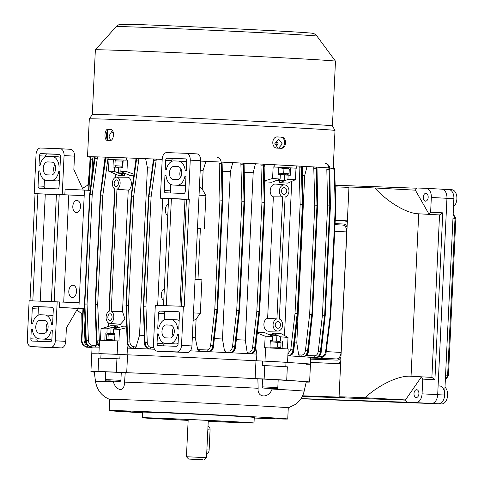 <?xml version="1.0" encoding="UTF-8"?>
<svg xmlns="http://www.w3.org/2000/svg" width="484" height="484" viewBox="0 0 484 484"><rect width="100%" height="100%" fill="white"/><g stroke="black" fill="none" stroke-linecap="round" stroke-linejoin="round"><path stroke-width="0.73" d="M207.987 426.495L208.302 426.513A3.352 1.954 93.1 0 1 210.074 429.925L209.13 450.011A3.352 1.954 93.1 0 1 207.019 453.29A3.352 1.954 93.1 0 1 206.995 453.29A3.352 1.954 93.1 0 1 206.977 453.284M202.717 459.77L188.56 459.062L202.717 459.77M204.181 459.8L206.517 457.67L186.437 456.727L188.191 419.477M76.95 200.418A6.147 3.86 -86.9 0 0 72.806 206.378A6.147 3.86 -86.9 0 0 76.327 212.688A6.147 3.86 -86.9 0 0 76.369 212.688A6.147 3.86 -86.9 0 0 80.513 206.728A6.147 3.86 -86.9 0 0 76.992 200.418A6.147 3.86 -86.9 0 0 76.95 200.418M72.951 285.215A6.147 3.86 -86.9 0 0 68.807 291.174A6.147 3.86 -86.9 0 0 72.328 297.485A6.147 3.86 -86.9 0 0 72.37 297.485A6.147 3.86 -86.9 0 0 76.514 291.525A6.147 3.86 -86.9 0 0 72.993 285.215A6.147 3.86 -86.9 0 0 72.951 285.215M90.181 190.381L65.092 189.196L64.832 194.774L34.189 193.618L35.054 193.661L30.002 300.764M60.27 148.739L70.597 149.302A6.703 4.211 93.1 0 1 70.646 149.302A6.703 4.211 93.1 0 1 74.488 156.144L64.07 155.582L62.224 194.635M83.248 190.012L73.852 169.533L74.488 156.144M54.873 164.578A6.48 4.066 -86.9 0 0 54.377 172.909M59.78 301.889L59.514 307.467L78.88 308.344L79.146 302.76L29.137 300.727L27.292 339.78A6.703 4.211 -86.9 0 0 31.139 346.629A6.703 4.211 -86.9 0 0 31.182 346.629L50.814 347.343A6.703 4.211 -86.9 0 0 55.333 340.796L65.751 341.365A6.703 4.211 93.1 0 1 61.232 347.905L41.6 347.197A6.703 4.211 93.1 0 1 41.551 347.191A6.703 4.211 93.1 0 1 41.509 347.191M64.07 155.582A6.703 4.211 -86.9 0 0 60.228 148.739A6.703 4.211 -86.9 0 0 60.179 148.733L40.547 148.025A6.703 4.211 -86.9 0 0 36.028 154.565L34.189 193.618M57.172 301.75L55.333 340.796M59.514 307.467L77.749 308.459L66.381 327.977L65.751 341.365M84.458 190.073L84.192 195.651L64.832 194.774M79.146 302.76L84.192 195.651L56.416 194.471L51.371 301.538M78.88 308.344L84.627 308.653M84.633 308.707L77.749 308.459M46.906 331.346A6.48 4.066 93.1 0 1 47.402 323.022M32.809 300.866L37.861 193.763L35.054 193.661M37.861 193.763L56.41 194.653M40.251 301.133L45.29 194.169M54.172 301.641L59.223 194.574M63.725 302.064L68.77 195.088M43.741 333.452A6.48 4.066 -86.9 0 0 48.11 327.16A6.48 4.066 -86.9 0 0 44.401 320.511A6.48 4.066 -86.9 0 0 44.353 320.505L40.148 320.354A6.48 4.066 -86.9 0 0 35.78 326.639A6.48 4.066 -86.9 0 0 39.488 333.294A6.48 4.066 -86.9 0 0 39.537 333.294L43.741 333.452M51.824 162.067A6.48 4.066 93.1 0 1 51.873 162.067A6.48 4.066 93.1 0 1 55.581 168.722A6.48 4.066 93.1 0 1 51.213 175.008L47.008 174.857A6.48 4.066 93.1 0 1 46.96 174.857A6.48 4.066 93.1 0 1 43.251 168.202A6.48 4.066 93.1 0 1 47.62 161.916L51.915 162.073M52.006 307.146L33.777 306.487A2.232 1.404 -86.9 0 0 32.271 308.665L31.563 323.729L32.609 323.766A12.064 7.575 93.1 0 1 40.408 314.775L44.619 314.927A12.064 7.575 93.1 0 1 44.703 314.933A12.064 7.575 93.1 0 1 51.546 324.455L52.593 324.492L53.3 309.433A2.232 1.404 -86.9 0 0 52.024 307.146A2.232 1.404 -86.9 0 0 52.006 307.146L52.036 307.152M39.277 338.873A12.064 7.575 93.1 0 1 39.186 338.873A12.064 7.575 93.1 0 1 32.343 329.35L31.297 329.308L30.849 338.794A2.232 1.404 -86.9 0 0 32.132 341.075A2.232 1.404 -86.9 0 0 32.15 341.075L50.372 341.734A2.232 1.404 -86.9 0 0 51.879 339.556L52.326 330.07L51.28 330.034A12.064 7.575 93.1 0 1 43.481 339.03L45.351 339.205A12.064 7.575 93.1 0 1 45.266 339.199A12.064 7.575 93.1 0 1 45.181 339.193M39.355 188.216A2.232 1.404 93.1 0 1 39.343 188.216A2.232 1.404 93.1 0 1 38.061 185.935L38.768 170.87L39.815 170.906A12.064 7.575 -86.9 0 0 46.658 180.435A12.064 7.575 -86.9 0 0 46.748 180.435L50.953 180.586A12.064 7.575 -86.9 0 0 58.752 171.596L59.798 171.632L59.09 186.697A2.232 1.404 93.1 0 1 57.584 188.875L39.355 188.216M40.081 165.328L39.035 165.292L39.482 155.806A2.232 1.404 93.1 0 1 40.989 153.628L59.211 154.287A2.232 1.404 93.1 0 1 59.23 154.287A2.232 1.404 93.1 0 1 60.512 156.568L60.064 166.054L59.018 166.018A12.064 7.575 -86.9 0 0 52.175 156.489A12.064 7.575 -86.9 0 0 52.09 156.489L47.88 156.338A12.064 7.575 -86.9 0 0 40.081 165.328M60.47 157.488A12.064 7.575 -86.9 0 0 58.249 156.822A12.064 7.575 -86.9 0 0 58.165 156.816L52.26 156.495M45.526 156.834L45.556 156.138A2.232 1.404 93.1 0 1 47.063 153.954L59.641 154.414M45.006 188.421A2.232 1.404 93.1 0 1 44.135 186.261L44.443 179.77M52.653 180.756A12.064 7.575 -86.9 0 0 52.738 180.762A12.064 7.575 -86.9 0 0 52.823 180.768L57.027 180.919A12.064 7.575 -86.9 0 0 59.387 180.417M59.798 171.651L58.752 171.596M39.821 170.925L38.768 170.87M36.972 338.207L36.929 339.121A2.232 1.404 -86.9 0 0 37.794 341.281M51.915 338.854A12.064 7.575 93.1 0 1 49.556 339.357L45.351 339.205M32.349 329.368L31.297 329.308M52.326 330.094L51.28 330.034M52.435 307.273L39.857 306.82A2.232 1.404 -86.9 0 0 38.351 308.998L38.054 315.278M44.788 314.939L50.693 315.259A12.064 7.575 93.1 0 1 50.778 315.259A12.064 7.575 93.1 0 1 52.998 315.925M284.489 174.809L287 174.881L289.051 173.786L289.275 169.007L287.339 167.736L278.494 167.264M278.469 167.779L289.275 169.007M287 174.881L278.155 174.403M289.051 173.786L283.721 173.472L278.179 173.871M283.721 173.472L283.951 168.692M278.137 143.784C277.253 141.57 276.564 141.546 276.068 143.712C276.364 145.896 277.054 145.92 278.137 143.784M274.912 143.04A4.471 3.709 -88 0 1 274.924 143.675A4.471 3.709 -88 0 1 274.876 144.159M278.596 148.195L282.275 143.923L278.772 139.265L274.87 143.53L278.004 148.146M113.456 133.33L111.604 131.666L108.948 136.046L110.576 140.445M107.69 130.48L107.273 139.271M162.201 159.387A121.2 1.065 -177.3 0 0 109.451 157.288A121.2 1.065 -177.3 0 0 89.304 156.925A121.2 1.065 -177.3 0 0 90.363 157.118M110.842 129.397A121.2 1.065 -177.3 0 0 110.763 129.397A121.2 1.065 -177.3 0 0 109.547 129.355C105.821 128.883 105.258 140.729 109.021 140.511M277.526 136.936L277.677 136.942C271.542 136.276 270.986 148.122 277.151 148.104A122.99 1.077 2.7 0 1 280.871 148.298C286.703 148.957 287.26 137.105 281.398 137.141A122.99 1.077 -177.3 0 0 277.677 136.942L277.598 136.942M316.935 36.1A100.49 0.883 -177.3 0 0 245.188 31.877A100.49 0.883 -177.3 0 0 132.882 26.941A100.49 0.883 -177.3 0 0 116.184 26.632C118.187 24.986 119.506 24.236 120.129 24.381L137.529 24.551C173.266 25.712 271.119 30.371 300.721 32.319C314.122 33.287 311.654 33.033 313.898 33.729C314.443 33.753 315.453 34.545 316.935 36.1L335.479 61.178A120.195 1.053 -177.3 0 1 335.479 61.184L332.429 125.894L335.007 130.486A122.99 1.077 -177.3 0 0 335.007 130.486A122.99 1.077 -177.3 0 0 247.3 125.32A122.99 1.077 -177.3 0 0 109.753 119.276A122.99 1.077 -177.3 0 0 89.31 118.901A122.99 1.077 -177.3 0 0 89.304 118.907L87.519 156.84A122.99 1.077 -177.3 0 0 90.339 157.203M110.558 129.361L110.527 129.361A122.99 1.077 -177.3 0 0 109.275 129.319A122.99 1.077 -177.3 0 0 108.059 129.276C104.332 128.804 103.764 140.65 107.533 140.433A122.99 1.077 2.7 0 1 108.749 140.475A122.99 1.077 2.7 0 1 110.001 140.517C114.182 141.007 114.75 129.167 110.527 129.361L110.594 129.361M335.007 130.492L333.222 168.432A122.99 1.077 -177.3 0 0 329.628 168.002M328.854 167.936A122.99 1.077 -177.3 0 0 221.43 162.086M218.962 161.965A122.99 1.077 -177.3 0 0 200.648 161.099A121.2 1.065 -177.3 0 1 218.962 161.983M162.201 159.369A122.99 1.077 -177.3 0 0 107.962 157.209A122.99 1.077 -177.3 0 0 87.519 156.84M332.429 125.894A120.195 1.053 -177.3 0 0 246.707 120.843A120.195 1.053 -177.3 0 0 112.288 114.938A120.195 1.053 -177.3 0 0 92.311 114.569L89.31 118.901M335.479 61.178A120.195 1.053 -177.3 0 0 249.665 56.126A120.195 1.053 -177.3 0 0 115.337 50.221A120.195 1.053 -177.3 0 0 95.36 49.852A120.195 1.053 -177.3 0 0 95.36 49.858L92.305 114.575M331.431 168.347A121.2 1.065 -177.3 0 0 329.64 168.081M326.597 167.821A121.2 1.065 -177.3 0 0 221.993 162.128M279.885 148.267C285.717 148.921 286.274 137.075 280.411 137.105A121.2 1.065 -177.3 0 0 277.29 136.942M191.93 345.939A6.703 4.211 93.1 0 1 187.411 352.485L176.993 351.916A6.703 4.211 -86.9 0 0 181.512 345.376L191.93 345.939L193.509 312.47L200.666 160.724L190.248 160.156A6.703 4.211 -86.9 0 0 186.407 153.313A6.703 4.211 -86.9 0 0 186.358 153.313L166.732 152.599A6.703 4.211 -86.9 0 0 162.207 159.139L160.367 198.192L188.409 199.208L190.248 160.156M187.411 352.485L167.785 351.771A6.703 4.211 93.1 0 1 167.736 351.771A6.703 4.211 93.1 0 1 167.688 351.765M173.581 327.595A6.48 4.066 -86.9 0 0 173.091 335.926M188.409 199.208L189.274 199.257L184.222 306.372L183.357 306.324L181.512 345.376M168.571 198.712L160.367 198.192M157.669 305.392L162.715 198.319M176.993 351.916L157.367 351.209L167.785 351.771M157.367 351.209A6.703 4.211 -86.9 0 1 157.318 351.202A6.703 4.211 -86.9 0 1 153.476 344.36L155.316 305.307L183.357 306.324M180.562 177.489A6.48 4.066 93.1 0 1 181.052 169.158M186.455 153.319L196.776 153.876A6.703 4.211 93.1 0 1 196.825 153.876A6.703 4.211 93.1 0 1 200.666 160.724M181.421 306.257L186.473 199.154L189.274 199.257M163.531 305.604L168.577 198.537L186.461 199.45M171.384 198.64L166.333 305.707M164.324 288.809A6.147 3.86 -86.9 0 0 161.335 294.568A6.147 3.86 -86.9 0 0 163.773 300.528M168.323 204.006A6.147 3.86 -86.9 0 0 165.334 209.772A6.147 3.86 -86.9 0 0 167.773 215.725M173.798 166.49A6.48 4.066 -86.9 0 0 169.43 172.782A6.48 4.066 -86.9 0 0 173.145 179.431A6.48 4.066 -86.9 0 0 173.187 179.437L177.398 179.588A6.48 4.066 -86.9 0 0 181.766 173.302A6.48 4.066 -86.9 0 0 178.052 166.647A6.48 4.066 -86.9 0 0 178.009 166.641L173.798 166.49L178.669 166.756M165.716 337.874A6.48 4.066 93.1 0 1 165.673 337.874A6.48 4.066 93.1 0 1 161.958 331.219A6.48 4.066 93.1 0 1 166.327 324.933L170.537 325.085A6.48 4.066 93.1 0 1 170.58 325.085A6.48 4.066 93.1 0 1 174.294 331.74A6.48 4.066 93.1 0 1 169.926 338.026L165.716 337.874M165.54 192.795L183.763 193.455A2.232 1.404 -86.9 0 0 185.269 191.271L185.983 176.212L184.936 176.17A12.064 7.575 93.1 0 1 177.132 185.166L172.927 185.015A12.064 7.575 93.1 0 1 172.842 185.009A12.064 7.575 93.1 0 1 166 175.486L164.953 175.45L164.239 190.508A2.232 1.404 -86.9 0 0 165.522 192.789A2.232 1.404 -86.9 0 0 165.54 192.795M178.269 161.063A12.064 7.575 93.1 0 1 178.354 161.069A12.064 7.575 93.1 0 1 185.197 170.592L186.243 170.634L186.691 161.148A2.232 1.404 -86.9 0 0 185.408 158.867L167.168 158.201A2.232 1.404 -86.9 0 0 165.661 160.386L165.213 169.866L166.26 169.908A12.064 7.575 93.1 0 1 174.065 160.912L178.269 161.063M178.185 311.726A2.232 1.404 93.1 0 1 178.203 311.726A2.232 1.404 93.1 0 1 179.485 314.007L178.771 329.072L177.725 329.035A12.064 7.575 -86.9 0 0 170.882 319.507A12.064 7.575 -86.9 0 0 170.798 319.507L166.593 319.349A12.064 7.575 -86.9 0 0 158.788 328.346L157.742 328.309L158.456 313.245A2.232 1.404 93.1 0 1 159.962 311.067L178.221 311.726M177.465 334.613L178.511 334.65L178.064 344.136A2.232 1.404 93.1 0 1 176.557 346.314L158.328 345.655A2.232 1.404 93.1 0 1 158.316 345.655A2.232 1.404 93.1 0 1 157.034 343.368L157.482 333.887L158.528 333.924A12.064 7.575 -86.9 0 0 165.371 343.446A12.064 7.575 -86.9 0 0 165.455 343.452L169.66 343.604A12.064 7.575 -86.9 0 0 177.465 334.613L178.511 334.668M171.36 343.773A12.064 7.575 -86.9 0 0 171.445 343.779A12.064 7.575 -86.9 0 0 171.53 343.785L175.74 343.936A12.064 7.575 -86.9 0 0 178.094 343.434M163.979 345.86A2.232 1.404 93.1 0 1 163.108 343.7L163.15 342.781M158.528 333.942L157.482 333.887M164.233 319.851L164.53 313.571A2.232 1.404 93.1 0 1 166.036 311.394L178.614 311.847M179.177 320.505A12.064 7.575 -86.9 0 0 176.963 319.839A12.064 7.575 -86.9 0 0 176.872 319.833L170.967 319.513M185.826 158.988L173.248 158.534A2.232 1.404 -86.9 0 0 171.741 160.712L171.705 161.414M178.439 161.075L184.343 161.396A12.064 7.575 93.1 0 1 184.434 161.396A12.064 7.575 93.1 0 1 186.649 162.061M185.566 184.997A12.064 7.575 93.1 0 1 183.212 185.493L179.001 185.342A12.064 7.575 93.1 0 1 178.917 185.342A12.064 7.575 93.1 0 1 178.832 185.336M170.622 184.343L170.32 190.841A2.232 1.404 -86.9 0 0 171.185 192.995M185.983 176.23L184.936 176.17M166 175.504L164.953 175.45M275.983 180.635L283.751 180.992L276.049 180.611M277.132 180.199L284.217 180.562L284.495 174.718M418.908 393.716A3.908 2.456 93.1 0 1 416.246 397.533A3.908 2.456 93.1 0 1 414.001 393.54A3.908 2.456 93.1 0 1 416.67 389.723A3.908 2.456 93.1 0 1 418.908 393.716M428.171 197.339A3.908 2.456 93.1 0 1 425.503 201.156A3.908 2.456 93.1 0 1 423.264 197.163A3.908 2.456 93.1 0 1 425.926 193.346A3.908 2.456 93.1 0 1 428.171 197.339M302.591 395.797L344.917 397.334A43.566 0.381 2.7 0 1 339.072 396.868A43.566 0.381 2.7 0 1 348.734 397.08A43.566 0.381 2.7 0 1 364.942 397.739C379.377 384.477 399.481 375.112 411.043 376.256L431.879 377.387L439.539 214.932L418.708 213.801C407.098 213.68 387.962 202.415 374.834 187.974A43.566 0.381 -177.3 0 0 358.626 187.32A43.566 0.381 -177.3 0 0 348.964 187.102L339.072 396.868M310.534 362.558L340.47 363.641A10.055 6.31 -86.9 0 0 340.639 363.647M347.373 220.831A10.055 6.31 -86.9 0 0 347.276 220.825A10.055 6.31 -86.9 0 0 347.203 220.825L343.876 220.643M348.952 187.356L335.212 186.86M441.892 189.183L448.71 189.553A8.936 5.608 93.1 0 1 448.771 189.553A8.936 5.608 93.1 0 1 453.895 198.682L444.633 395.059A8.936 5.608 93.1 0 1 438.607 403.777L300.981 398.665L431.661 403.402A8.936 5.608 -86.9 0 0 437.693 394.678L446.95 198.307A8.936 5.608 -86.9 0 0 441.825 189.177A8.936 5.608 -86.9 0 0 441.765 189.171A8.936 5.608 93.1 0 1 441.825 189.177A8.936 5.608 93.1 0 1 446.95 198.307L437.693 394.678A8.936 5.608 93.1 0 1 431.661 403.402L406.784 402.216L405.483 399.935L364.942 397.739M405.483 399.935L421.461 376.818L422.756 379.105L422.066 393.831L444.633 395.059M453.895 198.682L431.323 197.454L430.633 212.186L429.12 214.364L415.375 190.17L416.887 187.992L426.138 188.324A8.936 5.608 -86.9 0 1 426.198 188.33L448.771 189.553A8.936 5.608 93.1 0 1 453.169 202.5M374.834 187.974L415.375 190.17M431.879 377.387L434.91 379.765L442.781 212.845L430.633 212.186M434.91 379.765L422.756 379.105M416.736 188.203L335.158 185.245M301.018 398.598L406.784 402.216M344.142 224.068L335.067 223.735M442.781 212.845L439.539 214.932M405.592 400.129L302.306 396.384M431.323 197.454A8.936 5.608 -86.9 0 0 426.198 188.33M416.034 402.555A8.936 5.608 -86.9 0 0 422.066 393.831M310.534 362.492L336.997 363.454A10.055 6.31 -86.9 0 0 340.73 361.742M347.288 222.616A10.055 6.31 -86.9 0 0 343.803 220.637A10.055 6.31 -86.9 0 0 343.731 220.637L335.231 220.329M347.064 227.468A6.703 4.211 -86.9 0 0 343.622 223.983A6.703 4.211 -86.9 0 0 343.573 223.983L335.073 223.675M310.692 359.146L337.154 360.108A6.703 4.211 -86.9 0 0 340.96 356.883M114.962 333.694L108.289 333.44L107.351 333.93L108.192 334.571L114.926 334.426M114.66 340.083L107.968 339.351L107.031 339.992L106.565 339.363L106.795 334.583L107.351 333.93M107.968 339.351L108.192 334.571M439.514 385.929A8.936 5.608 93.1 0 1 443.907 398.876A8.936 5.608 93.1 0 1 438.54 403.777M445.008 387.212A8.936 5.608 93.1 0 1 446.901 399.034A8.936 5.608 93.1 0 1 441.535 403.94L438.577 403.777M117.043 328.007L111.072 327.759L111.544 327.335L118.356 327.632M111.072 327.759L110.8 333.512M105.276 379.595L105.645 371.785L121.266 372.523L120.897 380.333L105.276 379.595C106.123 381.876 106.492 380.327 113.087 381.144L113.087 381.144C123.075 381.265 118.955 382.148 120.897 380.333M116.396 381.259L109.668 380.908L116.396 381.259M448.771 189.553L451.766 189.716A8.936 5.608 93.1 0 1 454.071 190.666A8.936 5.608 93.1 0 1 456.164 202.663A8.936 5.608 93.1 0 1 453.52 206.632M438.607 403.777L300.897 398.786M445.546 375.778L447.603 375.893L455.039 218.181L453.133 214.829M452.982 218.072L455.849 218.58L448.444 375.602L447.603 375.893L445.389 379.093M123.148 160.083L116.481 159.829L115.144 160.918L123.105 161.051M122.809 167.222L118.647 167.137M122.857 166.224L114.92 165.697L116.142 166.974M122.198 165.994L122.422 161.214M114.92 165.697L115.144 160.918M270.266 341.692L277.786 342.412L280.46 342.194L279.147 341.353L270.302 340.875M280.46 342.194L281.029 342.636L280.805 347.415L280.303 347.724L277.562 347.191L270.005 347.173M277.562 347.191L277.786 342.412M125.689 173.659L118.804 173.357L125.822 173.714M118.804 173.357L118.38 172.891L124.4 173.139M286.77 191.162A3.352 2.608 92.1 0 0 284.289 187.671A3.352 2.608 92.1 0 0 281.561 190.877A3.352 2.608 92.1 0 0 284.041 194.368A3.352 2.608 92.1 0 0 286.77 191.162M280.454 325.054A3.352 2.608 92.1 0 0 277.973 321.564A3.352 2.608 92.1 0 0 275.245 324.77A3.352 2.608 92.1 0 0 277.731 328.261A3.352 2.608 92.1 0 0 280.454 325.054M118.374 183.333A3.352 2.105 -86.9 0 0 116.45 179.915A3.352 2.105 -86.9 0 0 114.163 183.182A3.352 2.105 -86.9 0 0 116.087 186.606A3.352 2.105 -86.9 0 0 118.374 183.333M112.058 317.226A3.352 2.105 -86.9 0 0 110.134 313.807A3.352 2.105 -86.9 0 0 107.853 317.074A3.352 2.105 -86.9 0 0 109.771 320.499A3.352 2.105 -86.9 0 0 112.058 317.226M277.834 331.056L268.777 331.219C263.084 331.328 261.971 319.984 267.634 318.26L276.915 318.914A6.147 4.779 92.1 0 0 273.091 325.617A6.147 4.779 92.1 0 0 277.834 331.056A6.147 4.779 92.1 0 0 282.571 325.78A6.147 4.779 92.1 0 0 279.347 319.041L285.1 197.018A6.147 4.779 92.1 0 0 288.942 190.581A6.147 4.779 92.1 0 0 284.592 184.894A6.147 4.779 92.1 0 0 284.453 184.882A6.147 4.779 92.1 0 0 279.468 189.976A6.147 4.779 92.1 0 0 282.668 196.891L273.357 196.843C267.876 194.507 270.078 183.357 275.717 184.077L276.013 184.108M116.559 177.126A6.147 3.86 -86.9 0 0 116.493 177.12A6.147 3.86 -86.9 0 0 112.476 182.383A6.147 3.86 -86.9 0 0 115.01 189.159L109.251 311.182A6.147 3.86 -86.9 0 0 106.093 317.679A6.147 3.86 -86.9 0 0 109.511 323.276A6.147 3.86 -86.9 0 0 113.728 318.2A6.147 3.86 -86.9 0 0 111.217 311.254L116.971 189.232A6.147 3.86 -86.9 0 0 120.129 182.613A6.147 3.86 -86.9 0 0 116.559 177.126M109.511 323.276L120.328 324.353L124.993 319.162L122.519 311.557L128.248 190.139C132.918 188.288 132.065 176.981 127.431 177.223L116.493 177.12M267.634 318.26L273.357 196.843M264.488 181.845A105.56 0.926 2.7 0 1 271.808 182.232L280.109 179.062L280.315 174.718L278.143 174.597L278.494 167.234L273.139 166.944L274.138 166.98L274.24 164.742M270.314 340.663L272.486 340.742L272.692 336.398L264.718 332.635A105.56 0.926 -177.3 0 0 257.379 332.248M287.393 167.773L296.704 168.208A120.643 1.059 -177.3 0 0 285.971 167.615A120.643 1.059 -177.3 0 0 274.138 166.98M342.866 225.072L335.025 224.649L342.823 225.072A6.703 4.211 93.1 0 1 342.866 225.072A6.703 4.211 93.1 0 1 346.713 231.921L341.026 352.425A6.703 4.211 93.1 0 1 336.507 358.965L310.746 358.033M197.484 228.2A105.56 0.926 2.7 0 1 200.394 228.339L197.49 228.109M197.974 279.595L200.394 228.339M199.432 186.884L202.239 189.099L203.129 170.314A105.56 0.926 2.7 0 0 200.219 170.18M287.478 348.922L288.016 337.445L280.829 333.524A105.56 0.926 -177.3 0 0 272.528 333.059L280.502 336.822L280.296 341.166L276.648 341.032M257.288 333.065L265.153 336.205L264.615 347.7L265.613 347.736A120.643 1.059 -177.3 0 1 288.18 348.964L287.55 362.353A120.643 1.059 -177.3 0 0 264.978 361.124L262.618 361.034M285.881 362.298L287.55 362.353M256.532 360.792L256.847 354.1L255.703 347.476M265.613 347.736L264.978 361.124M272.45 334.74L272.528 333.059M269.969 347.966L270.314 340.627L272.486 340.742M280.296 341.166L276.648 341.075M282.468 341.281L282.124 348.625M288.016 337.445L280.502 336.822M272.692 336.398L265.153 336.205M119.917 354.439L117.146 354.294L117.775 340.905L118.949 340.966L119.494 329.471L126.669 327.71M128.157 345.649L127.389 348.117L127.074 354.808M100.49 340.276L101.029 328.805L110.981 325.671A105.56 0.926 -177.3 0 1 117.358 325.889L112.24 327.347M117.775 340.905A120.643 1.059 -177.3 0 0 99.553 340.24L98.918 353.635L101.132 353.756M110.812 333.361L106.91 333.149L107.115 328.805L101.029 328.805M117.279 327.571L117.358 325.889M111.205 327.644L107.115 328.805M119.494 329.471L113.425 329.035L113.22 333.379L114.968 333.476M113.425 329.035L123.662 326.119A105.56 0.926 -177.3 0 1 126.62 326.228M113.22 333.379L114.974 333.446L114.629 340.784M110.806 333.397L106.91 333.149M104.81 340.421L105.161 333.089M287.865 355.679A1.561 1.174 -87.9 0 0 288.282 355.807L288.948 355.843A1.561 1.252 92 0 0 288.966 355.843L288.948 355.843C291.217 355.595 292.651 353.641 293.256 349.993L297.158 313.741L292.917 349.974C292.276 353.623 290.727 355.565 288.282 355.807L287.859 355.788A109.469 0.962 2.7 0 1 299.693 356.533A109.469 0.962 2.7 0 1 300.195 356.563A109.469 0.962 2.7 0 1 308.296 357.156A109.469 0.962 2.7 0 1 308.586 357.18A109.469 0.962 2.7 0 1 310.764 357.464L310.77 357.476A109.469 0.962 2.7 0 1 310.77 357.476L310.456 364.168A109.469 0.962 -177.3 0 0 286.002 362.407A109.469 0.962 2.7 0 1 310.456 364.168A109.469 0.962 2.7 0 1 305.979 364.228M127.389 348.117A109.469 0.962 2.7 0 1 133.523 348.365L133.511 348.359A109.469 0.962 2.7 0 1 134.34 348.395A109.469 0.962 2.7 0 1 153.458 349.194A109.469 0.962 2.7 0 1 154.505 349.236A109.469 0.962 2.7 0 1 154.541 349.236M116.305 372.148L126.705 372.686L127.552 354.832A109.469 0.962 2.7 0 1 255.976 360.768A109.469 0.962 -177.3 0 0 127.552 354.832L120.05 354.445L119.838 358.904L116.934 358.759A120.643 1.059 -177.3 0 0 98.706 358.093L98.077 371.482A120.643 1.059 2.7 0 1 116.305 372.148L116.934 358.759M190.327 350.839A109.469 0.962 2.7 0 1 200.134 351.293A109.469 0.962 2.7 0 1 201.544 351.36A109.469 0.962 2.7 0 1 226.488 352.564A109.469 0.962 2.7 0 1 227.619 352.618A109.469 0.962 2.7 0 1 248.812 353.683A109.469 0.962 2.7 0 1 249.744 353.731A109.469 0.962 2.7 0 1 256.847 354.1M296.704 168.208L296.813 165.97M284.477 335.509L291.749 181.373M279.625 182.656A105.56 0.926 2.7 0 1 287.919 183.115L295.458 179.679L287.926 179.485L279.625 182.656L279.71 180.834M264.839 164.257L264.252 166.429M116.408 159.865L108.077 159.49A120.643 1.059 -177.3 0 1 126.3 160.15L123.148 160.053L122.803 167.416L121.048 167.355L120.843 171.699L130.759 175.71A105.56 0.926 2.7 0 1 133.687 175.819M108.077 159.49L108.18 157.246M126.3 160.15L126.409 157.911M124.533 173.659L124.448 175.48L119.3 173.399M118.568 173.103L114.539 171.469L108.47 171.033L118.078 175.268A105.56 0.926 2.7 0 1 124.448 175.48M108.21 326.543L108.386 322.882M108.93 311.327L114.696 188.99M115.24 177.434L115.398 174.095M307.334 354.276L307.57 355.54L314.727 355.807C316.584 355.619 317.764 354.131 318.248 351.33L322.441 315.096L324.613 315.199A1.561 0.98 -86.9 0 1 324.601 315.362L320.408 351.596C319.773 355.244 318.254 357.192 315.84 357.434L316.233 357.452A1.561 1.24 92 0 0 316.252 357.452L316.233 357.452C318.539 357.204 319.997 355.256 320.614 351.608L324.661 315.368L325.248 315.338A1.561 1.561 0 0 0 325.254 315.241L324.673 315.205L329.761 206.015L324.673 315.205A1.561 0.98 -86.9 0 1 324.661 315.368L322.441 315.096L327.589 205.918L326.827 169.503L328.999 169.436L329.767 205.851L327.589 205.918L329.761 206.015A1.561 0.98 -86.9 0 0 329.767 205.851L328.999 169.436C328.709 165.752 327.378 163.701 324.994 163.289M136.083 346.907L134.34 348.395L132.767 348.311C129.815 347.821 128.139 345.727 127.74 342.031L126.385 305.543L128.532 305.477L129.893 341.964C130.202 344.802 131.491 346.405 133.772 346.78L136.083 346.907L139.531 335.237A105.56 0.926 2.7 0 1 144.305 335.43M153.458 349.194L149.659 348.982A1.561 1.022 -86.9 0 0 149.659 348.982A1.561 1.022 -86.9 0 0 149.671 348.982L153.458 349.194M139.531 335.237L147.426 167.869A105.56 0.926 2.7 0 1 152.176 168.063M147.426 167.869L145.636 158.685M96.141 345.546L95.257 347.082L91.246 346.865C88.306 346.375 86.636 344.287 86.237 340.585L84.894 304.097L87.047 304.031L88.39 340.524C88.699 343.356 89.988 344.959 92.263 345.334L96.141 345.546L96.788 343.416M92.16 346.925L92.081 347.143A109.469 0.962 2.7 0 1 94.985 347.076A109.469 0.962 2.7 0 1 95.257 347.082A109.469 0.962 2.7 0 1 99.226 347.155M249.006 352.11A1.561 1.18 92.1 0 0 250.107 353.731L250.772 353.768A1.561 1.258 92 0 0 250.791 353.774L250.772 353.768C253.035 353.52 254.463 351.572 255.068 347.917L259.061 311.678L259.648 311.648L255.655 347.893L254.729 347.899C254.088 351.553 252.545 353.495 250.107 353.731L248.812 353.683L247.106 352.037L249.006 352.11C250.9 351.922 252.091 350.434 252.588 347.639L256.816 311.406L258.964 311.672L254.729 347.899L252.588 347.639M299.693 356.533L298.688 354.905L301.871 355.026C303.752 354.845 304.938 353.35 305.434 350.555L309.651 314.322L311.799 314.588L307.582 350.815C306.941 354.469 305.41 356.412 302.978 356.654L299.693 356.533M294.629 342.847A105.56 0.926 2.7 0 1 296.795 342.987L298.688 354.905M296.795 342.987L304.69 175.625A105.56 0.926 2.7 0 0 302.542 175.486M307.013 166.55L304.69 175.625M236.331 339.665A105.56 0.926 2.7 0 1 245.291 340.119L247.106 352.037M228.974 351.069A1.561 1.186 -87.9 0 0 230.082 352.697L230.626 352.727A1.561 1.252 92 0 0 230.644 352.727L230.626 352.727C232.901 352.479 234.347 350.531 234.952 346.877L238.963 310.631L239.55 310.607L235.539 346.853L234.673 346.859C234.038 350.513 232.508 352.455 230.082 352.697L226.488 352.564L224.497 350.906L228.974 351.069C230.85 350.888 232.03 349.394 232.52 346.598L236.73 310.365L241.879 201.187L240.857 163.047M245.291 340.119L253.186 172.758A105.56 0.926 2.7 0 0 244.245 172.304M255.425 163.773L253.186 172.758M301.871 355.026A1.561 1.18 92.1 0 0 302.978 356.654L303.516 356.678A1.561 1.246 92 0 0 303.535 356.684L300.195 356.563L303.516 356.678C305.803 356.436 307.249 354.482 307.86 350.833L311.884 314.588L312.464 314.564A1.561 1.561 0 0 0 312.476 314.467L317.625 205.283A1.561 1.561 0 0 0 317.625 205.186L317.044 205.083L316.306 167.119M314.727 355.807A1.561 1.192 -87.9 0 0 315.84 357.434L308.296 357.156L307.57 355.54M98.077 371.482L105.639 371.918A109.469 0.962 -177.3 0 0 90.913 371.706L91.76 353.852A109.469 0.962 2.7 0 1 101.035 353.907A109.469 0.962 -177.3 0 0 91.76 353.852L92.075 347.161A109.469 0.962 2.7 0 1 92.075 347.155L86.932 346.883C83.732 346.284 82.056 343.961 81.905 339.901L83.381 308.659M94.985 347.076L90.81 346.846A1.561 1.022 -86.9 0 0 90.81 346.846L94.979 347.076M207.104 349.968A1.561 1.192 -87.9 0 0 208.223 351.596L208.616 351.614A1.561 1.24 92 0 0 208.634 351.614L208.616 351.614C210.915 351.366 212.367 349.418 212.978 345.77L217.02 309.524L217.6 309.5L213.565 345.739L212.778 345.757C212.143 349.406 210.625 351.354 208.223 351.596L200.134 351.293L197.726 349.623L207.104 349.968C208.955 349.781 210.129 348.292 210.613 345.491L214.799 309.258L219.948 200.08L219.191 163.665L221.363 163.598L222.12 200.013L219.948 200.08L222.12 200.176L216.971 309.361L222.12 200.176A1.561 0.98 -86.9 0 0 222.12 200.013L221.363 163.598C221.079 159.914 219.748 157.863 217.376 157.451M214.364 338.588A105.56 0.926 2.7 0 1 222.483 338.981L224.497 350.906M192.329 337.548A105.56 0.926 2.7 0 1 195.233 337.681L197.726 349.623M222.483 338.981L230.378 171.614A105.56 0.926 2.7 0 0 222.277 171.221M195.233 337.681L196.117 319.029L193.116 320.831M232.774 162.648L230.378 171.614M205.894 161.36L203.129 170.314M117.146 354.294A120.643 1.059 -177.3 0 0 98.918 353.635M202.239 189.099L205.888 195.56L204.333 228.478M193.491 312.906L200.334 313.281L201.913 279.806L195.07 279.437M200.334 313.281L196.117 319.029M90.786 156.834L88.887 190.309M88.959 190.315L90.429 159.145L90.877 156.828M94.949 156.87L90.054 194.592L95.191 156.876M105.579 157.161L100.63 194.913L105.869 157.173M136.403 158.304L131.473 196.032L136.694 158.316M153.815 159.03L148.939 196.728L154.051 159.036M239.55 310.607A1.561 1.561 0 0 0 239.556 310.51L244.704 201.326A1.561 1.561 0 0 0 244.71 201.229L244.13 201.126L243.404 163.168M243.113 163.156L244.051 201.12L241.879 201.187L244.045 201.283L238.896 310.468L244.045 201.283A1.561 0.98 -86.9 0 0 244.051 201.12L244.13 201.126A1.561 0.98 -86.9 0 1 244.124 201.29L244.704 201.326M263.157 164.167L264.222 202.167L263.52 164.185M302.258 166.278L302.996 204.345L302.415 204.236L301.701 166.242M301.344 166.224L302.318 204.236L300.165 204.296L299.088 166.097M316.016 167.101L316.966 205.077L314.8 205.143L313.753 166.956M83.308 308.659L81.832 339.901C81.971 343.955 83.569 346.278 86.63 346.871L86.618 346.871A1.561 1.016 93.1 0 0 86.63 346.871L86.932 346.883A1.561 0.932 -86.9 0 0 87.907 345.643M156.32 159.133L151.081 196.988L148.921 196.891A1.561 1.216 92.1 0 1 148.939 196.728L151.081 196.988L145.932 306.166L143.772 306.07A1.561 1.216 92.1 0 0 143.772 306.233L143.706 306.233A1.561 1.216 92.1 0 1 143.712 306.07L148.86 196.885L143.712 306.07L143.361 306.057A1.561 1.561 0 0 0 143.361 306.184L143.706 306.233L144.885 342.714C145.26 346.411 146.852 348.498 149.671 348.982L150.107 349C147.172 348.51 145.502 346.417 145.109 342.72L143.772 306.233L145.932 306.166L147.269 342.66C147.578 345.491 148.86 347.095 151.123 347.47L153.845 347.621M138.956 158.407L133.681 196.298L131.533 196.195A1.561 1.216 92.1 0 1 131.551 196.032L133.681 196.298L128.532 305.477L126.385 305.38A1.561 1.216 92.1 0 0 126.385 305.543L126.306 305.537A1.561 1.216 92.1 0 1 126.306 305.374L131.533 196.195L126.306 305.374L125.961 305.368A1.561 1.561 0 0 0 125.961 305.489L126.306 305.537L127.467 342.019C127.837 345.715 129.422 347.808 132.229 348.292L132.217 348.292A1.561 1.035 -86.9 0 0 132.229 348.292C128.115 346.381 126.421 344.275 127.123 341.97L129.893 341.964M99.256 346.508L97.072 344.07L96.286 340.857L95.118 304.375L95.463 304.418L96.631 340.905L99.262 346.411M99.274 346.12L96.909 340.911L95.542 304.424L97.689 304.357L99.432 342.763M85.668 340.53L84.482 304.049L84.827 304.097L86.013 340.579C86.388 344.275 87.985 346.369 90.81 346.846C86.727 344.971 85.015 342.866 85.668 340.53L88.39 340.524M86.908 347.197L86.557 347.179M128.248 190.139L116.971 189.232M111.217 311.254L122.519 311.557M276.915 318.914L282.668 196.891M108.47 171.033L109.009 159.538M127.473 160.21L126.929 171.705L133.893 174.204M114.539 171.469L114.738 167.125L118.64 167.337M114.738 167.125L112.99 167.065L113.335 159.696M126.929 171.705L120.843 171.699M264.476 180.949L272.595 178.439L273.139 166.944M296.002 168.184L295.458 179.679M284.477 175.008L288.131 175.141L287.926 179.485M290.648 167.894L290.297 175.256L288.131 175.141M280.109 179.062L272.595 178.439M93.182 156.84L92.577 159.248L90.012 159.139L88.639 190.297M89.31 190.333L90.248 189.843M143.361 306.057L148.509 196.879L148.86 196.885A1.561 1.216 92.1 0 1 148.872 196.722L148.521 196.752L153.488 159.012M125.961 305.368L131.11 196.189L131.454 196.195A1.561 1.216 92.1 0 1 131.473 196.032L131.122 196.062L136.077 158.292M100.63 194.913L100.279 194.943A1.561 1.561 0 0 0 100.267 195.07L100.612 195.076L95.542 304.261L100.612 195.076A1.561 1.216 92.1 0 1 100.63 194.913M108.138 157.246L102.838 195.179L100.69 195.076A1.561 1.216 92.1 0 1 100.708 194.913L102.838 195.179L97.689 304.357L95.542 304.261A1.561 1.216 92.1 0 0 95.542 304.424L95.463 304.418A1.561 1.216 92.1 0 1 95.463 304.254L95.118 304.248A1.561 1.561 0 0 0 95.118 304.375M89.994 194.586L89.643 194.616A1.561 1.561 0 0 0 89.631 194.743L89.976 194.749L84.827 303.934L89.976 194.749A1.561 1.216 92.1 0 1 89.994 194.586M97.472 156.931L92.196 194.852L90.042 194.756A1.561 1.216 92.1 0 1 90.054 194.592L92.196 194.852L87.047 304.031L84.894 303.934A1.561 1.216 92.1 0 0 84.894 304.097L84.827 304.097A1.561 1.216 92.1 0 1 84.827 303.934L84.482 303.922A1.561 1.561 0 0 0 84.482 304.049M319.053 356.333L321.418 356.46C323.608 356.327 324.982 354.863 325.532 352.08L330.167 315.913L330.705 316.076A1.561 1.561 0 0 0 330.717 315.949L335.866 206.765A1.561 1.561 0 0 0 335.872 206.644L335.315 206.728L334.105 170.247L333.27 167.319M239.556 310.51L238.975 310.468A1.561 0.98 -86.9 0 1 238.963 310.631L236.73 310.365L238.896 310.468A1.561 0.98 -86.9 0 1 238.884 310.631L234.673 346.859L232.52 346.598M222.761 200.122L222.18 200.019A1.561 0.98 -86.9 0 1 222.18 200.182L222.761 200.219A1.561 1.561 0 0 0 222.761 200.122L222.15 163.713L221.569 163.61M217.6 309.5A1.561 1.561 0 0 0 217.612 309.403L217.032 309.361A1.561 0.98 -86.9 0 1 217.02 309.524L214.799 309.258L216.971 309.361A1.561 0.98 -86.9 0 1 216.959 309.524L212.778 345.757L210.613 345.491M259.648 311.648A1.561 1.561 0 0 0 259.654 311.551L259.073 311.514A1.561 0.98 93.1 0 1 259.061 311.678L258.964 311.672A1.561 0.98 93.1 0 0 258.976 311.508L256.816 311.406L261.965 202.227L264.125 202.324L259.073 311.514L264.125 202.324A1.561 0.98 93.1 0 0 264.125 202.161L261.965 202.227L260.906 164.052M259.654 311.551L264.802 202.366L264.222 202.33A1.561 0.98 93.1 0 0 264.222 202.167L264.802 202.27L264.076 164.215M297.255 313.747L297.841 313.723A1.561 1.561 0 0 0 297.848 313.62L297.267 313.584L302.415 204.405L297.267 313.584A1.561 0.98 -86.9 0 1 297.255 313.747M287.944 354.076L290.775 349.708L295.016 313.481L297.17 313.578A1.561 0.98 -86.9 0 1 297.158 313.741L295.016 313.481L300.165 204.296L302.318 204.399A1.561 0.98 -86.9 0 0 302.318 204.236L302.415 204.236A1.561 0.98 -86.9 0 1 302.415 204.405L302.996 204.442A1.561 1.561 0 0 0 302.996 204.345M330.403 205.96L329.822 205.857A1.561 0.98 -86.9 0 1 329.822 206.021L330.403 206.057A1.561 1.561 0 0 0 330.403 205.96L329.779 169.551L329.199 169.448M205.888 195.56L199.039 195.191M88.82 184.477L82.504 188.391M76.902 309.911L82.679 314.594M268.862 334.589L276.485 334.964L276.915 335.43L269.872 335.067M262.189 386.849L262.558 379.039L278.179 379.777L277.81 387.587L262.189 386.849L262.467 387.648C261.911 387.993 264.403 388.241 269.963 388.392C277.725 388.398 276.83 389.523 277.81 387.587M268.039 388.271L273.811 388.513L268.045 388.216M276.915 335.436L276.642 341.19M187.326 413.614L195.258 414.014L187.326 413.614M267.126 417.946L275.057 418.345L267.126 417.946M122.882 411.279L130.819 411.678L122.882 411.279M121.26 372.577L125.229 372.668A106.117 0.932 -177.3 0 1 257.851 378.797L258.154 388.283C256.919 397.999 268.808 398.695 272.105 389.039A104.453 0.914 -177.3 0 1 304.158 391.217L306.269 381.864A106.117 0.932 -177.3 0 0 278.173 379.904M109.771 399.457C101.737 396.13 96.975 390.098 95.481 381.374A104.453 0.914 -177.3 0 1 113.31 381.701C114.732 386.395 117.116 389.009 120.468 389.547C123.087 389.221 124.455 386.746 124.576 382.112L125.229 372.668M208.235 421.286A50.269 0.442 -177.3 0 0 237.281 422.496A50.269 0.442 -177.3 0 0 248.425 422.75A50.269 0.442 -177.3 0 0 214.95 420.753A50.269 0.442 -177.3 0 0 159.145 418.261A50.269 0.442 -177.3 0 0 148.001 418.013A50.269 0.442 -177.3 0 0 188.149 420.336M208.235 421.334A55.854 0.49 -177.3 0 0 241.619 422.732A55.854 0.49 -177.3 0 0 254.003 423.01L254.269 417.432A55.854 0.49 -177.3 0 0 217.074 415.218A55.854 0.49 -177.3 0 0 155.068 412.447A55.854 0.49 -177.3 0 0 142.683 412.168L142.423 417.746A55.854 0.49 -177.3 0 0 188.149 420.384M254.003 423.01A55.854 0.49 -177.3 0 0 216.814 420.796A55.854 0.49 -177.3 0 0 154.807 418.025A55.854 0.49 -177.3 0 0 142.423 417.746M254.239 418.043A89.365 0.786 -177.3 0 0 267.924 418.569A89.365 0.786 -177.3 0 0 287.744 419.011L288.27 407.855A89.365 0.786 -177.3 0 0 228.757 404.303A89.365 0.786 -177.3 0 0 129.555 399.875A89.365 0.786 -177.3 0 0 109.735 399.433L109.209 410.589A89.365 0.786 -177.3 0 0 142.659 412.779M287.744 419.011A89.365 0.786 -177.3 0 0 228.23 415.466A89.365 0.786 -177.3 0 0 129.028 411.031A89.365 0.786 -177.3 0 0 109.209 410.589M100.835 358.166L101.041 353.756A117.509 1.028 2.7 0 1 120.05 354.445M264.137 378.978A120.643 1.059 2.7 0 1 286.709 380.2L287.339 366.811A120.643 1.059 -177.3 0 0 264.772 365.589L264.137 378.978L255.135 378.621L255.976 360.768L262.467 361.028A117.509 1.028 2.7 0 1 286.008 362.304L285.796 366.727M264.772 365.589L262.255 365.487L262.467 361.028M286.709 380.2L281.174 380.031A109.469 0.962 -177.3 0 1 309.615 382.021A109.469 0.962 -177.3 0 1 306.215 382.1M105.633 371.984A106.117 0.932 -177.3 0 0 94.265 371.869L95.481 381.374M90.913 371.706A109.469 0.962 -177.3 0 0 94.295 372.105M255.135 378.621A109.469 0.962 -177.3 0 0 126.705 372.686M257.851 378.797L262.552 379.093M210.074 429.925L207.836 429.804M209.13 450.011L206.886 449.89M31.182 346.629L41.6 347.197M61.232 347.905L50.814 347.343M40.148 320.354L45.018 320.62M47.62 161.916L52.49 162.176M47.063 153.954L40.989 153.628M45.556 156.138L39.482 155.806M57.027 180.919L50.953 180.586M52.823 180.768L46.748 180.435M44.135 186.261L38.061 185.935M36.929 339.121L30.849 338.794M49.556 339.357L43.481 339.03M38.351 308.998L32.271 308.665M39.857 306.82L33.777 306.487M108.059 129.276L109.547 129.355M281.398 137.141L280.411 137.105M184.985 199.378L179.945 306.203M166.327 324.933L171.197 325.194M175.74 343.936L169.66 343.604M171.53 343.785L165.455 343.452M163.108 343.7L157.034 343.368M166.036 311.394L159.962 311.067M164.53 313.571L158.456 313.245M173.248 158.534L167.168 158.201M171.741 160.712L165.661 160.386M183.212 185.493L177.132 185.166M179.001 185.342L172.927 185.015M170.32 190.841L164.239 190.508M411.043 376.256L418.708 213.801M426.265 188.33L441.765 189.171M336.997 363.454L340.47 363.641M82.964 308.647L81.487 339.895L84.053 340.004C84.168 343.108 85.462 344.892 87.937 345.358M84.996 319.93L84.053 340.004M312.476 314.467L311.896 314.425A1.561 0.98 93.1 0 1 311.884 314.588L311.799 314.588A1.561 0.98 93.1 0 0 311.817 314.425L309.651 314.322L314.8 205.143L316.966 205.24L311.896 314.425L316.966 205.24A1.561 0.98 93.1 0 0 316.966 205.077L317.044 205.083A1.561 0.98 93.1 0 1 317.044 205.246L317.625 205.283M308.12 350.839L306.184 354.742M92.263 345.334A1.561 0.938 -86.9 0 1 91.246 346.865L90.81 346.846A1.561 1.022 -86.9 0 1 90.78 346.846M92.577 159.248L91.651 178.874M154.505 349.236L150.107 349A1.561 0.944 -86.9 0 0 151.123 347.47M328.164 165.764L329.453 169.467M133.772 346.78A1.561 0.932 -86.9 0 1 132.767 348.311L132.229 348.292A1.561 1.035 -86.9 0 1 132.199 348.286M310.77 357.567L336.507 358.965M330.717 315.949L330.167 315.913L335.315 206.728L335.866 206.765M310.77 357.476L320.003 357.972A1.561 0.95 93.1 0 1 320.003 357.972L320.335 357.985A1.561 1.01 93.1 0 0 321.418 356.46M89.213 176.122L88.239 184.834M82.092 314.116L82.256 323.663M85.819 346.756A1.561 1.24 -88 0 0 86.612 347.179L87.005 347.203A1.561 1.192 92.1 0 0 87.023 347.203A1.561 1.192 92.1 0 0 87.035 347.203L83.847 345.77M302.427 167.936L299.348 167.881M317.625 205.186L317.032 168.777L314.007 168.722M264.24 165.867L261.16 165.806M243.96 163.199L244.124 164.82L241.099 164.766M155.842 160.827L153.125 160.591M138.466 160.137L135.708 159.895M107.63 159.018L104.871 158.776L105.252 157.149M96.969 158.691L94.253 158.456L94.622 156.864M96.286 340.857L99.051 340.845M149.659 348.982C145.581 347.095 143.875 344.983 144.541 342.666L147.269 342.66M290.775 349.708L293.842 349.962L297.841 313.723M305.434 350.555L308.447 350.803L312.464 314.564M318.248 351.33L321.195 351.578L325.248 315.338M325.532 352.08L326.077 352.237L330.705 316.076M326.077 352.237C326.416 354.687 324.528 356.605 320.402 357.985L320.003 357.972A1.561 0.95 93.1 0 1 319.997 357.972M333.331 166.066L334.523 168.922L334.662 170.156L334.105 170.247M326.156 351.614L341.026 352.425M334.71 231.267L346.713 231.921M276.642 388.646L263.248 388.017L276.642 388.646M258.154 388.283A104.453 0.914 -177.3 0 0 124.576 382.112M208.277 420.421L206.517 457.67M188.56 459.062L186.437 456.727M60.228 148.739L70.646 149.302M31.139 346.629L41.551 347.191M58.249 156.822L52.175 156.489M52.738 180.762L46.658 180.435M45.266 339.199L39.186 338.873M50.778 315.259L44.703 314.933M116.184 26.632L95.36 49.852M157.318 351.202L167.736 351.771M186.407 153.313L196.825 153.876M171.445 343.779L165.371 343.446M176.963 319.839L170.882 319.507M184.434 161.396L178.354 161.069M178.917 185.342L172.842 185.009M276.927 145.375L277.084 142.108M283.751 180.992L284.217 180.562M343.803 220.637L347.276 220.825M107.871 340.53L107.031 339.992M453.181 213.813L455.825 218.459M448.414 375.705L445.341 380.152M278.905 348.45L280.303 347.73M118.38 172.891L118.653 167.041M90.012 159.139L90.454 156.834M81.487 339.895C81.633 342.152 81.409 345.407 86.618 346.871M143.361 306.184L144.541 342.666M125.961 305.489L127.123 341.97M95.118 304.248L100.267 195.07M104.871 158.776L100.279 194.943M84.482 303.922L89.631 194.743M94.253 158.456L89.643 194.616M89.449 171.021L87.882 185.057M82.014 328.769L81.76 313.844M92.063 347.391L87.023 347.203M334.662 170.156L335.872 206.644M244.71 201.229L244.124 164.82M230.644 352.727C233.76 352.068 235.387 350.107 235.539 346.853M208.634 351.614C212.228 350.331 213.874 348.371 213.565 345.739M217.612 309.403L222.761 200.219M250.791 353.774C254.306 352.443 255.927 350.483 255.655 347.893M288.966 355.843C292.179 355.165 293.8 353.205 293.842 349.962M297.848 313.62L302.996 204.442M303.535 356.684C306.693 356 308.326 354.04 308.447 350.803M317.032 168.777L316.863 167.149M325.436 163.314C328.557 164.245 330.003 166.321 329.779 169.551M316.252 357.452C319.5 356.781 321.146 354.82 321.195 351.578M325.254 315.241L330.403 206.057M284.592 184.894L275.868 184.089M304.158 391.217C303.159 395.531 301.078 399.239 297.92 402.343L295.518 404.37L288.234 407.873M310.456 364.168L309.615 382.021"/></g></svg>
